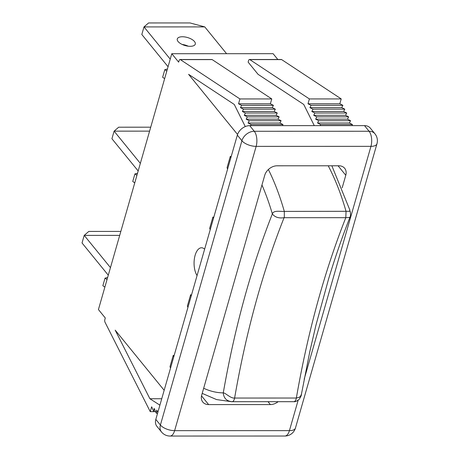 <?xml version="1.0" encoding="UTF-8"?>
<svg xmlns="http://www.w3.org/2000/svg" width="459" height="459" viewBox="0 0 459 459"><rect width="100%" height="100%" fill="white"/><g stroke="black" fill="none" stroke-linecap="round" stroke-linejoin="round"><path stroke-width="0.69" d="M166.818 71.059L164.815 69.67L167.409 69.005M170.237 59.148L143.988 26.915L141.814 34.494L168.063 66.727M188.224 46.193A9.369 4.188 16 0 0 182.177 44.454M164.815 69.67L162.641 77.25L164.643 78.644M204.771 26.903L190.06 22.95L148.578 22.956L143.988 26.915L204.771 26.903L226.585 53.697M178.086 41.534A9.369 4.188 -164 0 1 177.283 38.952A9.369 4.188 -164 0 1 187.444 37.512A9.369 4.188 -164 0 1 195.293 44.116A9.369 4.188 -164 0 1 187.714 46.124A9.369 4.188 -164 0 1 178.086 41.534M136.931 175.298L134.923 173.904L137.516 173.238M140.345 163.381L114.102 131.148L111.927 138.733L138.17 170.966M134.923 173.904L132.749 181.489L134.757 182.877M150.724 127.189L118.686 127.195L114.102 131.148L149.588 131.142M157.81 412.475L156.743 410.053L156.312 413.243L154.201 408.424L153.765 411.614L151.654 406.794L150.259 411.654L105.036 322.27A2.203 1.067 90 0 1 104.853 319.55L105.3 317.995L98.433 309.561L171.792 53.709L273.094 53.686L277.821 59.492M342.173 187.84L345.782 175.258A11.022 8.296 140.8 0 0 344.68 168.304A11.022 8.296 140.8 0 0 338.851 165.785L277.104 165.797A11.022 8.296 140.8 0 0 264.74 175.275L201.702 395.119A11.022 8.296 140.8 0 0 202.803 402.073A11.022 8.296 140.8 0 0 208.633 404.591L270.374 404.58A11.022 8.296 140.8 0 0 278.143 401.688M197.066 275.561A15.428 7.459 90 0 1 194.45 258.337A15.428 7.459 90 0 1 201.524 247.774A15.428 7.459 90 0 1 204.634 249.174M164.167 390.293L115.18 330.136L149.898 398.751L159.904 405.159M314.277 125.634L303.743 104.457L258.056 74.324L248.13 62.131L248.571 60.577A2.203 1.067 90 0 1 249.489 59.498A2.203 1.067 90 0 1 249.811 59.607L309.389 98.932L308 103.791L311.053 105.323L309.911 107.635L312.963 109.162L311.822 111.474L314.874 113.006L313.732 115.318L316.785 116.85L315.637 119.162L318.695 120.688L317.548 123.001L320.606 124.532L320.061 125.634M180.026 59.515A2.203 1.067 90 0 1 180.347 59.618L239.931 98.943L271.768 98.937L212.184 59.613A2.203 1.067 90 0 0 211.863 59.509L180.026 59.515A2.203 1.067 90 0 0 179.108 60.594L178.666 62.143L171.792 53.709M237.55 134.464L188.592 74.335L234.279 104.468L245.272 126.575M231.009 157.185L230.315 156.33L227.056 167.701L227.595 169.101M213.619 217.83L212.924 216.975L209.665 228.347L210.205 229.747M191.34 295.533L190.646 294.678L187.381 306.05L187.92 307.45M173.95 356.178L173.255 355.323L169.991 366.695L170.536 368.095M250.597 125.646L251.142 124.544L248.089 123.018L249.231 120.7L246.179 119.174L247.321 116.861L244.268 115.329L245.41 113.017L242.358 111.491L243.499 109.179L240.447 107.647L241.589 105.335L238.537 103.809L239.931 98.943M237.337 135.124L155.819 419.406L160.403 425.034L241.916 140.752L237.337 135.124A11.022 8.296 -39.2 0 1 249.702 125.646L254.28 131.274A11.022 5.324 90 0 1 256.145 146.375L174.627 430.657A11.022 5.324 90 0 1 170.048 436.05L284.855 436.027A11.022 5.324 -90 0 0 289.434 430.634L174.627 430.657A11.022 4.923 16 0 1 160.403 425.034A11.022 8.296 140.8 0 0 161.505 431.988A11.022 11.022 0 0 0 170.048 436.05M304.174 379.232L370.952 146.352A11.022 5.324 -90 0 0 369.088 131.251L364.509 125.628L249.702 125.646M364.509 125.628A11.022 8.296 -39.2 0 1 370.333 128.141L374.917 133.77A11.022 8.296 140.8 0 0 369.088 131.251L254.28 131.274A11.022 8.296 140.8 0 0 241.916 140.752A11.022 4.923 16 0 0 256.145 146.375L370.952 146.352A11.022 4.923 -164 0 0 376.965 143.765A11.022 11.022 0 0 0 374.917 133.77M161.505 431.988L156.921 426.365A11.022 8.296 -39.2 0 1 155.819 419.406M271.768 98.937L270.374 103.797L238.537 103.809M270.374 103.797L273.426 105.329L241.589 105.335M273.426 105.329L272.285 107.641L240.447 107.647M272.285 107.641L275.337 109.173L243.499 109.179M275.337 109.173L274.195 111.485L242.358 111.491M274.195 111.485L277.247 113.012L245.41 113.017M277.247 113.012L276.106 115.324L244.268 115.329M276.106 115.324L279.158 116.856L247.321 116.861M279.158 116.856L278.016 119.168L246.179 119.174M278.016 119.168L281.069 120.694L249.231 120.7M281.069 120.694L279.927 123.012L248.089 123.018M279.927 123.012L282.979 124.538L251.142 124.544M282.979 124.538L282.434 125.64M157.586 413.243L156.312 413.243M155.595 411.614L153.765 411.614M155.618 411.654L150.259 411.654M161.746 398.745L149.898 398.751M249.489 59.498L281.327 59.492A2.203 1.067 90 0 1 281.648 59.601L341.226 98.926L309.389 98.932M351.898 125.628L352.443 124.527L349.385 122.995L350.533 120.683L347.474 119.156L348.622 116.838L345.564 115.312L346.711 113L343.653 111.468L344.801 109.156L341.743 107.63L342.89 105.318L339.832 103.786L341.226 98.926M339.832 103.786L308 103.791M342.89 105.318L311.053 105.323M341.743 107.63L309.911 107.635M344.801 109.156L312.963 109.162M343.653 111.468L311.822 111.474M346.711 113L314.874 113.006M345.564 115.312L313.732 115.318M348.622 116.838L316.785 116.85M347.474 119.156L315.637 119.162M350.533 120.683L318.695 120.688M349.385 122.995L317.548 123.001M352.443 124.527L320.606 124.532M230.315 156.33L230.854 157.73M212.924 216.975L213.464 218.375M190.646 294.678L191.185 296.078M173.255 355.323L173.795 356.723M261.957 184.983A189.544 91.605 90 0 1 272.348 213.905L272.348 213.905C251.125 267.849 234.761 327.508 223.263 392.881L223.263 392.881C223.751 398.263 226.706 401.2 232.116 401.694A198.357 95.862 90 0 1 231.525 401.7L216.568 399.577L202.201 393.374M272.348 213.905C274.849 217.216 278.751 218.484 284.069 217.692A5.692 2.748 -90 0 0 284.328 216.912L284.305 211.398C280.432 211.668 273.627 209.987 272.348 213.905M203.67 388.251A189.544 91.605 90 0 0 223.263 392.881C225.455 392.784 230.625 398.573 234.606 398.045L296.353 398.033L299.331 397.242L300.547 396.151L301.42 394.298C301.54 395.216 300.771 396.92 299.102 399.399C296.766 401.229 295.045 401.992 293.944 401.682L293.863 401.682A198.357 95.862 90 0 1 293.272 401.688L231.525 401.7M301.42 394.287L309.739 351.898L315.872 325.448L328.581 279.003C335.116 257.396 342.276 236.729 350.051 217.004L349.196 217.474L346.069 217.675M293.272 401.688L293.944 401.682M349.638 210.583C349.965 209.614 349.97 209.849 349.66 211.295L284.305 211.398A198.357 95.862 90 0 0 268.377 169.514M107.039 279.537L105.036 278.143L107.63 277.477M110.458 267.62L84.209 235.387L119.701 235.381M105.036 278.143L102.862 285.722L104.864 287.116M120.837 231.422L88.799 231.428L84.209 235.387L82.035 242.966L108.284 275.199M268.022 401.688L270.374 404.58M201.518 395.853L208.633 404.591M212.184 59.613L180.347 59.618M376.965 143.765L295.447 428.046A11.022 4.923 -164 0 1 289.434 430.634L298.143 400.265M281.648 59.601L249.811 59.607M338.065 165.785L345.782 175.258M345.805 217.675C324.324 271.923 307.834 332.041 296.348 398.028L296.158 398.888C295.636 400.667 294.867 401.602 293.863 401.682L232.116 401.694C233.12 401.608 233.883 400.678 234.417 398.905A5.692 2.748 -90 0 0 234.606 398.045C246.087 332.046 262.577 271.929 284.069 217.692L345.811 217.681L346.052 211.387A198.357 95.862 90 0 0 328.214 165.785M284.855 436.027A11.022 11.022 0 0 0 295.447 428.046M331.857 165.785L349.89 210.124M350.051 217.004C350.573 216.809 350.642 214.944 350.269 211.404"/></g></svg>
